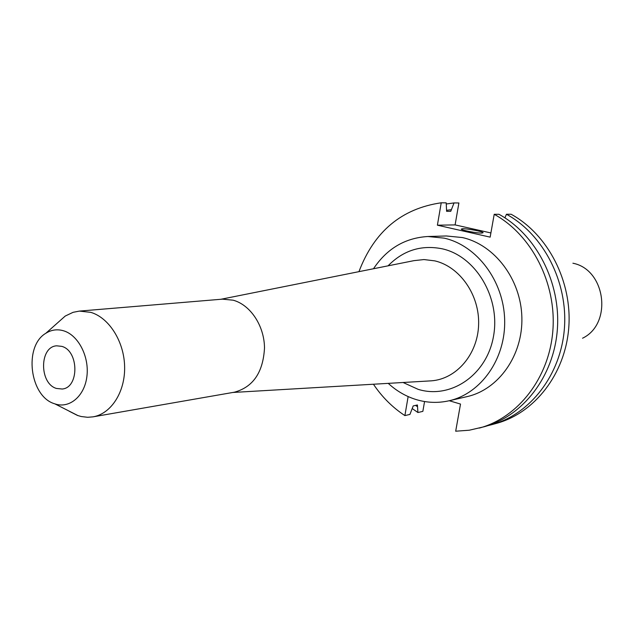 <?xml version="1.0" encoding="UTF-8"?>
<svg xmlns="http://www.w3.org/2000/svg" width="634" height="634" viewBox="0 0 634 634"><rect width="100%" height="100%" fill="white"/><g stroke="black" fill="none" stroke-linecap="round" stroke-linejoin="round"><path stroke-width="0.95" d="M481.84 233.074L483.116 232.702C483.124 231.584 467.258 228.525 462.59 228.731L461.259 229.104C461.203 230.213 477.291 233.312 481.84 233.074M56.458 388.452C39.197 383.586 39.308 346.679 56.656 345.815L61.76 346.362C78.988 350.776 79.329 387.723 62.211 389.022L56.458 388.452M582.551 338.223C612.761 323.823 605.763 269.498 572.906 263.221M54.532 403.747L54.912 403.882C69.407 408.906 84.536 396.258 86.89 376.501C89.457 356.807 78.434 335.299 63.717 330.837C57.361 328.927 51.402 329.743 45.83 333.286C23.482 346.18 29.703 396.48 54.532 403.747M69.209 411.228L77.507 415.452L81.231 416.53L87.658 417.291L92.984 416.855C111.093 413.844 125.167 392.097 124.629 366.888C124.224 341.702 109.214 317.808 90.813 312.356L79.377 311.096L73.084 312.324L65.239 316.049L57.44 322.975M92.984 416.855L234.414 392.192C253.132 387.081 263.165 372.324 264.505 347.931C264.323 325.797 250.446 304.906 233.193 300.199L222.439 299.153L79.377 311.096M388.246 383.364C396.63 391.051 406.014 396.48 416.411 399.65C427.221 402.852 438.086 403.232 449.023 400.783L466.996 396.638C498.593 389.601 522.987 355.397 521.869 317.365C520.982 279.34 494.615 244.7 462.376 237.552L446.32 235.967L427.879 236.506C405.023 237.893 386.898 248.639 373.497 268.745M449.023 400.783C481.071 393.651 505.829 358.701 504.656 319.798C503.721 280.902 476.903 245.453 444.172 238.138L427.879 236.506M490.898 232.947L455.109 224.904L458.897 202.983L454.039 202.928L450.75 211.328L446.613 211.328L446.193 202.848L441.224 202.793C401.591 208.562 374.163 231.513 358.947 271.653M373.434 384.228C382.04 397.003 392.517 407.464 404.888 415.595L409.936 414.406L413.217 405.919L417.418 404.967L417.917 412.52L422.854 411.363L424.558 401.536M408.137 396.567L404.888 415.595M479.296 428.085C518.2 417.608 549.337 377.706 552.88 330.369C556.517 283.065 531.68 234.857 494.211 214.3L498.958 214.284C536.269 234.723 560.979 282.613 557.341 329.625C553.807 376.667 522.804 416.348 484.059 426.777L469.255 430.217L455.688 431.207L460.514 404.064L449.244 400.728M441.224 202.793L437.397 225.189L490.153 237.14L494.211 214.3M491.572 424.725L496.224 423.449C534.565 413.122 565.235 374.028 568.761 327.738C572.375 281.472 547.99 234.358 511.099 214.237L506.455 214.252C543.512 234.501 568.024 281.908 564.403 328.46C560.868 375.035 530.072 414.359 491.572 424.725L487.8 425.668M454.039 202.928L446.304 203.982M412.417 408.7L417.917 412.52M451.028 209.727L446.788 210.29M415.547 405.388L417.156 406.489M504.91 217.842L506.455 214.252M437.397 225.189L455.109 224.904M429.487 380.947L431.358 380.836C456.432 379.061 477.759 354.358 478.615 324.711C479.692 295.095 459.919 266.708 434.845 260.875L423.956 259.56L414.002 260.645M403.073 382.492L418.178 389.355C450.615 399.396 486.69 375.217 493.466 336.519C500.741 297.94 475.944 256.263 442.334 248.829C421.372 244.645 403.279 250.311 388.063 265.836M54.912 403.882L78.053 415.642M232.813 392.47L429.464 380.947M413.978 260.645L220.822 299.288M45.83 333.286L65.239 316.049"/></g></svg>
